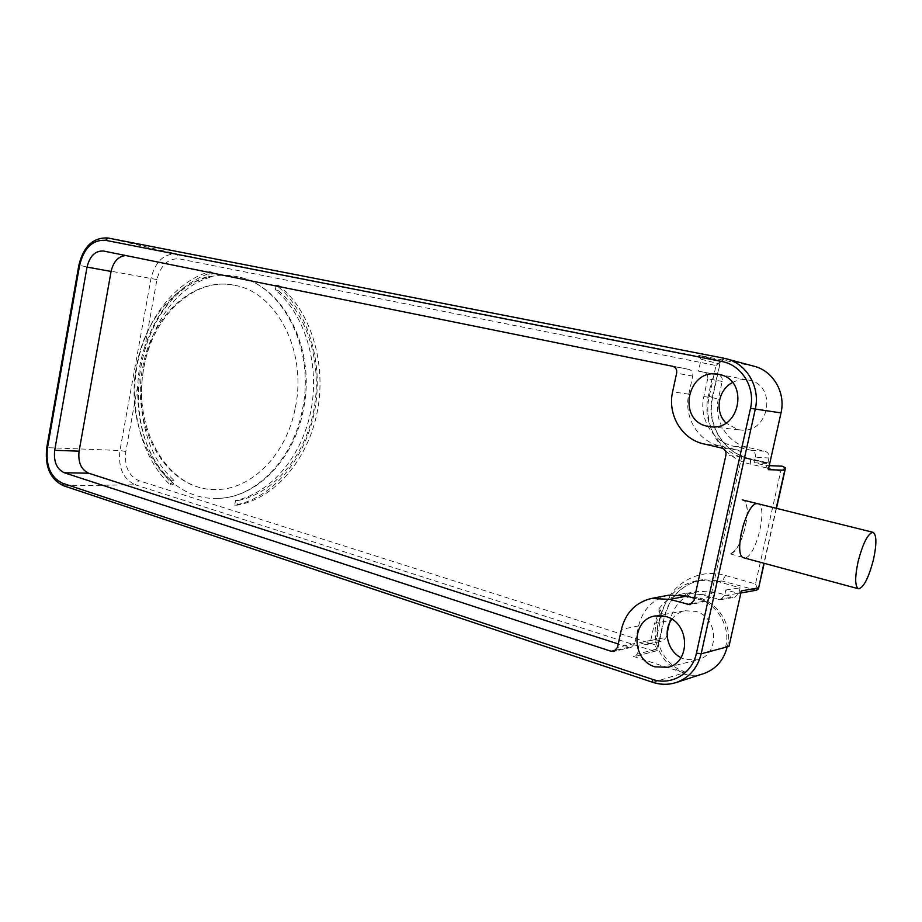 <?xml version="1.0" encoding="UTF-8"?>
<svg xmlns="http://www.w3.org/2000/svg" width="922" height="922" viewBox="0 0 922 922"><rect width="100%" height="100%" fill="white"/><g stroke="black" fill="none" stroke-linecap="round" stroke-linejoin="round"><path stroke-width="0.69" stroke-dasharray="4.61 3.46" d="M144.789 346.81C140.582 359.188 138.265 371.969 137.839 385.166C136.468 426.413 148.223 459.64 173.106 484.845L173.935 480.327C116.126 428.523 139.429 296.838 211.495 276.842L212.348 272.197C180.366 283.365 157.846 308.236 144.789 346.81L156.959 279.573C160.659 265.098 168.092 258.195 179.283 258.863L716.002 365.515L709.26 396.46C702.276 425.826 721.165 457.796 750.197 464.077L780.727 471.246L755.51 583.949L725.51 575.501C697.147 566.995 667.309 586.046 661.65 614.87L655.116 644.824L657.248 650.529L657.351 648.915L637.079 654.182L639.58 642.692L644.559 644.282L662.63 641.147L666.249 637.321L667.079 633.483M238.418 500.462C273.235 493.431 304.848 456.839 313.757 410.532C322.746 364.259 307.533 314.54 278.098 290.465L279.009 285.67C310.357 310.288 326.837 362.657 317.341 411.454C307.936 460.285 274.226 498.56 237.542 505.118L238.418 500.462L235.548 500.473C270.4 493.42 302.07 456.736 310.991 410.302C319.98 363.902 304.756 314.056 275.286 289.923L276.197 285.129C307.591 309.792 324.083 362.311 314.575 411.235C305.159 460.193 271.402 498.572 234.661 505.141L235.548 500.473M279.009 285.67L276.197 285.129M237.542 505.118L234.661 505.141M278.098 290.465L275.286 289.923M173.106 484.845L170.155 484.822L170.996 480.293C113.129 428.361 136.456 296.354 208.603 276.289L209.467 271.633C173.855 282.489 145.215 320.764 137.136 365.389C129.103 410.036 141.976 458.061 170.155 484.822M212.348 272.197L209.467 271.633M716.002 365.515L720.255 361.77L717.212 360.145L177.185 254.046L108.024 238.014C93.848 237.3 84.421 246.451 79.73 265.478L47.69 447.527C45.639 466.739 51.09 479.509 64.044 485.836L135.177 484.765C123.133 479.106 118.062 467.685 119.929 450.501L151.024 278.398C155.345 261.41 164.058 253.296 177.185 254.046L179.283 258.863M720.255 361.77L712.268 397.209C705.918 423.901 723.125 452.933 749.459 458.568L769.778 463.293L745.541 458.326L767.761 463.501L768.983 458.004C769.49 454.534 768.118 452.299 764.88 451.284L747.961 447.412C727.089 443.056 713.317 419.983 718.399 398.742L722.18 381.42C722.675 378.008 721.35 375.853 718.238 374.954L713.121 373.929L708.188 396.587C701.792 423.44 719.091 452.656 745.541 458.326M780.727 471.246L785.313 467.754M755.51 583.949L758.011 589.7M756.443 590.195L722.318 581.091L702.99 579.719C682.672 583.661 669.798 596.004 664.37 616.737L657.351 648.915M639.58 642.692L655.254 639.453L660.048 617.498C665.5 596.638 678.431 584.225 698.841 580.249L718.261 581.644L740.066 587.856L738.868 593.261L734.776 597.318L715.887 592.373L699.833 591.313L682.937 593.803C672.415 595.67 664.128 601.109 658.066 610.122L660.198 613.925L662.227 613.579C649.722 633.426 661.454 664.785 684.297 671.493L682.315 672.011C659.426 665.281 647.682 633.829 660.198 613.925M655.254 639.453L660.164 640.997M669.222 623.687L669.914 620.518C674.132 604.348 684.112 594.621 699.833 591.313M754.104 366.241L698.68 355.281L701.066 359.223L698.484 371.14L713.121 373.929M698.484 371.14L703.682 372.188C706.851 373.11 708.188 375.312 707.693 378.804L722.18 381.42M768.36 469.667L765.813 465.506L754.058 462.752L755.302 457.128L768.983 458.004M755.302 457.128C755.809 453.578 754.415 451.284 751.119 450.247L733.9 446.294C712.66 441.834 698.669 418.254 703.843 396.529L707.693 378.804M732.494 382.526C737.508 379.887 742.752 379.057 748.238 380.037L748.48 380.083C777.88 384.624 769.559 434.4 740.239 429.94L737.6 429.514L725.96 423.002M671.827 619.215C675.273 614.674 679.745 611.862 685.242 610.767L695.672 611.367C718.515 616.887 720.024 655.185 697.528 659.852L685.081 659.484L680.92 657.697M741.346 590.898L738.856 593.399L725.833 589.999L724.6 595.531L720.439 599.68L701.227 594.598L686.809 593.261L682.937 593.803M703.175 673.775C696.179 675.849 689.114 675.757 681.992 673.486L682.315 672.011M684.839 593.549L687.017 597.375C710.24 595.232 731.93 622.154 725.729 646.414L727.181 646.864M658.066 610.122L660.094 609.788L654.47 623.341L669.914 620.518M686.809 593.261L688.976 597.076C712.153 594.932 733.797 621.774 727.608 645.965L725.729 646.414M728.979 646.38L727.608 645.965M657.248 650.529L635.039 656.464L637.079 654.182M633.414 656.406L683.986 672.876L684.297 671.493M660.094 609.788L662.227 613.579M644.559 644.282L647.06 644.432L650.736 640.513L654.47 623.341M741.703 499.828L742.625 499.943C754.161 501.683 741.611 554.03 729.751 553.765C736.159 551.736 741.392 542.597 745.46 526.358C748.41 510.938 747.442 502.133 742.533 499.931L757.815 503.735C768.556 505.775 755.925 557.533 744.918 557.879L729.751 553.765M725.833 589.999L740.066 587.856M754.058 462.752L767.761 463.501M756.997 503.643C751.096 504.979 745.852 514.257 741.265 531.452C738.43 546.838 739.237 555.62 743.697 557.787L744.918 557.879L743.697 557.787M687.017 597.375L688.976 597.076M63.537 485.756L653.053 682.326L683.986 672.876M125.807 255.544L688.653 369.33C691.88 370.264 693.24 372.511 692.733 376.072L688.803 394.19C683.456 416.79 697.908 441.292 719.875 445.925L737.381 449.959C740.735 451.019 742.152 453.37 741.634 457.001L710.689 597.041L706.655 601.236L694.45 598.286M668.519 595.209C652.788 599.15 642.818 609.384 638.6 625.923L634.809 643.464L631.167 647.428L618.259 643.982M173.935 480.327L170.996 480.293M211.495 276.842L208.603 276.289M295.409 407.259C307.291 350.683 276.081 291.421 233.934 285.209C192.859 276.75 151.127 316.488 142.68 367.728C130.601 427.082 166.444 490.596 215.345 489.501C250.807 490.435 286.823 454.857 295.409 407.259M302.531 409.103C315.428 347.801 281.763 283.607 236.274 276.542C191.361 266.954 145.768 310.345 136.594 366.149C123.467 430.735 162.618 499.955 216.082 498.387C254.357 499.09 293.208 460.62 302.531 409.103M661.65 614.87L664.82 616.484L660.048 617.498M655.116 644.824L138.853 480.673C128.573 475.89 124.24 466.163 125.83 451.503L137.839 385.166M125.83 451.503L119.929 450.501L46.757 447.654M156.959 279.573L78.831 265.34M709.26 396.46L712.66 397.244L708.188 396.587M750.197 464.077C750.785 460.954 750.577 459.121 749.574 458.58C723.586 453.071 706.275 424.12 712.66 397.244L720.22 362.646M776.209 508.299L763.912 563.238M725.51 575.501L722.318 581.091L718.261 581.644M701.066 359.223L719.529 363.96M703.682 372.188L718.238 374.954M701.227 594.598L715.887 592.373M718.065 599.507L732.448 597.156M724.6 595.531L738.868 593.261M737.37 593.307L754.473 590.23M653.802 651.082L135.177 484.765L138.853 480.673M698.68 355.281L717.212 360.145M751.661 365.665L723.77 358.197M650.736 640.513L666.249 637.321M769.248 465.645L765.813 465.506M751.119 450.247L764.88 451.284M733.9 446.294L747.961 447.412M703.843 396.529L718.399 398.742M704.051 601.109L692.145 603.553M628.539 647.29L616.057 650.16M634.809 643.464L617.533 647.371M638.6 625.923L621.405 629.392M127.559 255.74L103.633 251.061M688.653 369.33L672.484 366.265M692.733 376.072L676.633 373.18M688.803 394.19L672.622 391.758M719.875 445.925L703.728 443.897M737.381 449.959L721.58 448.023M741.634 457.001L725.902 455.226M710.689 597.041L693.989 600.395M698.841 580.249L702.99 579.719C683.006 583.534 670.282 595.796 664.82 616.484L657.513 649.975M776.462 508.356L764.165 563.307M710.297 426.736L740.239 429.94M718.63 374.378L748.238 380.037M667.92 667.274L697.528 659.852M655.796 615.85L685.242 610.767M720.439 599.646L734.776 597.283M757.815 503.735L742.625 499.943M738.856 593.376L740.873 593.019M698.853 355.327L717.477 360.202M656.222 650.897L635.028 656.452M647.06 644.397L662.618 641.113M631.155 647.405L614.19 651.312M651.358 598.482L652.142 598.332M103.575 251.038L127.501 255.728M706.655 601.202L690.324 604.578M216.082 498.387C255.382 498.986 294.256 460.216 303.511 409.057C316.292 348.239 282.893 284.034 236.274 276.542M233.934 285.209C194.3 276.807 152.453 316.027 143.901 367.717C131.685 427.67 168.046 490.953 215.345 489.501"/><path stroke-width="1.38" d="M776.209 508.299L785.313 467.754L782.225 466.186L769.248 465.645M756.443 590.195L758.426 588.928L763.912 563.238M667.079 633.483L669.222 623.687M784.737 470.232L768.36 469.667L781.003 412.895C785.913 392.68 773.155 370.898 754.104 366.241L723.839 358.209L107.978 238.003L723.77 358.197M725.96 423.002C714.423 411.892 717.973 389.81 732.494 382.526M718.883 374.424C749.379 379.126 740.712 431.381 710.297 426.736L707.566 426.287C676.345 420.57 687.57 367.29 718.63 374.378L718.883 374.424M666.03 616.588C689.621 622.396 691.166 662.457 667.92 667.274L655.058 666.848C630.832 660.164 631.028 619.169 655.265 615.942L666.03 616.588M64.309 472.767C56.703 469.102 53.499 461.622 54.698 450.316L87.025 267.103C89.791 255.959 95.3 250.6 103.575 251.038L672.484 366.265C675.768 367.221 677.151 369.526 676.633 373.18L672.622 391.758C667.263 414.543 681.727 439.241 703.728 443.897L721.58 448.023C724.992 449.106 726.444 451.503 725.902 455.226L693.989 600.395L689.875 604.705L669.787 599.369L651.358 598.482C635.604 602.435 625.623 612.738 621.405 629.392L617.533 647.371L613.822 651.439L611.148 651.289L64.309 472.767L88.65 473.193L618.259 643.982M703.175 673.775L704.108 673.463C716.129 668.969 723.816 660.106 727.181 646.864L728.979 646.38L741.346 590.898L758.391 587.879M680.92 657.697C667.459 650.84 662.757 630.717 671.827 619.215M873.514 559.377C876.799 543.761 876.661 534.748 873.099 532.328C867.982 533.227 862.969 543.058 858.036 561.832C854.798 577.472 854.936 586.45 858.428 588.766C863.626 587.798 868.662 578.002 873.514 559.377M858.428 588.766L743.708 557.787C732.852 555.712 746.232 502.64 756.997 503.643M694.45 598.286L686.936 596.073L668.519 595.209L652.142 598.332M54.698 450.316L79.085 451.169C77.897 462.256 81.09 469.609 88.65 473.193M79.085 451.169L111.089 271.437C113.429 261.525 118.339 256.235 125.807 255.544M62.454 483.197L652.338 679.307C671.02 686.026 692.341 673.694 696.456 653.11L750.508 408.342C755.602 387.321 741.576 364.858 721.719 361.47L105.534 240.296C92.534 239.628 83.879 248.03 79.569 265.513L47.448 448.023C45.57 465.679 50.572 477.412 62.454 483.197L63.537 485.756L652.707 682.326C660.763 684.942 668.715 684.965 676.587 682.384L676.587 682.384C689.368 677.601 697.574 668.081 701.169 653.825L755.256 409.264C760.523 387.355 746.843 363.787 726.455 358.819L723.805 358.209L721.719 361.47M727.181 646.864L701.169 653.825L696.456 653.11M781.003 412.895L750.508 408.342M105.534 240.296L107.978 238.003C93.203 237.196 83.487 246.312 78.831 265.34L46.757 447.654C44.682 466.647 50.272 479.348 63.537 485.756M79.569 265.513L78.831 265.34M47.448 448.023L46.757 447.654M652.338 679.307L652.707 682.326M653.053 682.326C660.993 684.908 668.842 684.931 676.587 682.384L704.108 673.463M692.145 603.553L687.213 604.567M686.936 596.073L669.787 599.369M616.057 650.16L611.148 651.289M111.089 271.437L87.025 267.103M785.279 469.021L776.462 508.356M764.165 563.307L758.437 588.87M742.521 499.931L873.099 532.328M740.873 593.019L756.536 590.184"/></g></svg>
